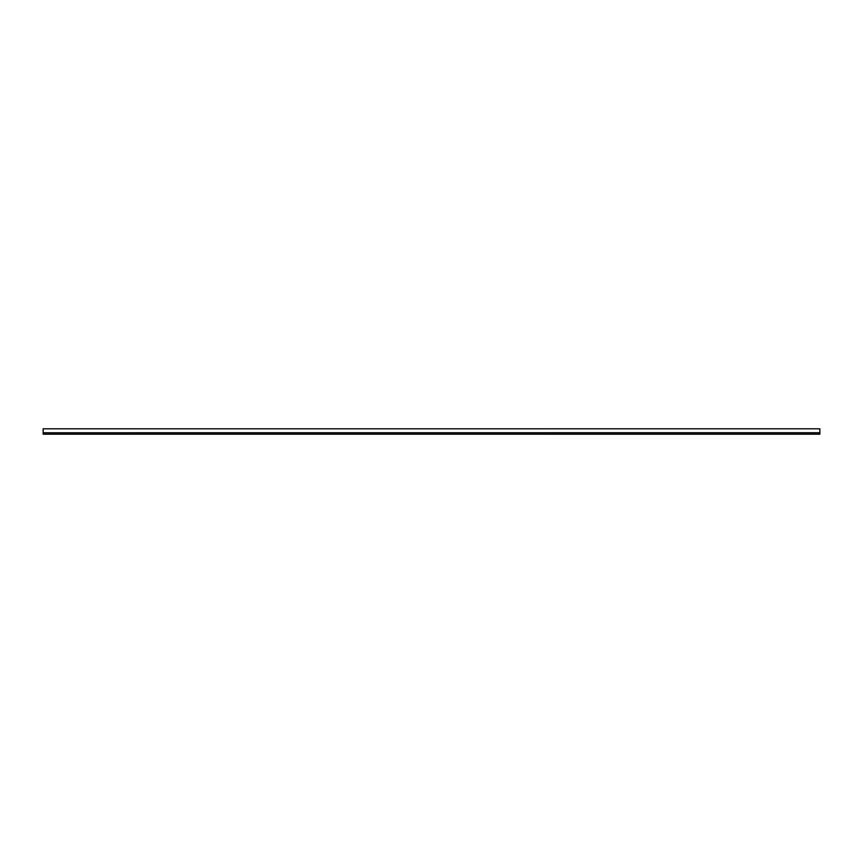 <?xml version="1.0" encoding="UTF-8"?>
<svg xmlns="http://www.w3.org/2000/svg" width="863" height="863" viewBox="0 0 863 863"><rect width="100%" height="100%" fill="white"/><g stroke="black" fill="none" stroke-linecap="round" stroke-linejoin="round"><path stroke-width="1.29" d="M43.15 432.827L819.85 432.719L43.15 432.762L43.15 428.814L819.85 428.814L819.85 434.186L43.15 434.186L43.15 432.827L819.85 432.827"/></g></svg>
